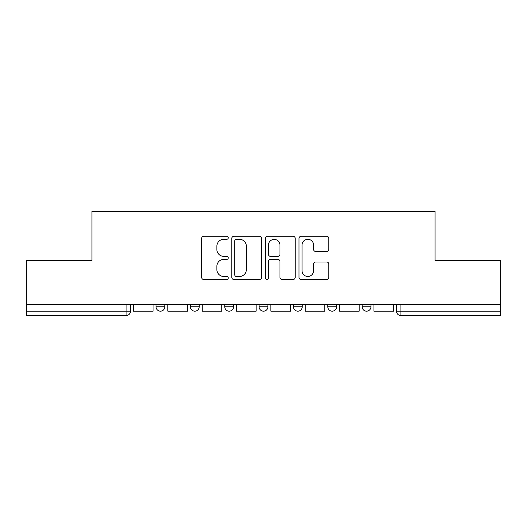 <?xml version="1.0" encoding="UTF-8"?>
<svg xmlns="http://www.w3.org/2000/svg" width="527" height="527" viewBox="0 0 527 527"><rect width="100%" height="100%" fill="white"/><g stroke="black" fill="none" stroke-linecap="round" stroke-linejoin="round"><path stroke-width="0.79" d="M228.27 237.782A1.515 1.515 0 0 0 226.755 236.274L203.791 236.274A2.161 2.161 0 0 0 201.63 238.435L201.63 277.34A2.161 2.161 0 0 0 203.791 279.501L226.755 279.501A1.515 1.515 0 0 0 228.27 277.986A1.515 1.515 0 0 0 226.755 276.471L223.784 276.471A6.917 6.917 0 0 1 216.867 269.554L216.867 266.313A6.917 6.917 0 0 1 223.784 259.396L226.755 259.396A1.515 1.515 0 0 0 228.27 257.887A1.515 1.515 0 0 0 226.755 256.372L223.784 256.372A6.917 6.917 0 0 1 216.867 249.455L216.867 246.214A6.917 6.917 0 0 1 223.784 239.298L226.755 239.298A1.515 1.515 0 0 0 228.27 237.782M362.148 304.349L362.148 306.767L370.955 306.767A4.407 4.407 0 0 1 366.548 311.174A4.407 4.407 0 0 1 362.148 306.767L362.148 304.349M327.794 304.349L327.794 306.767L336.601 306.767A4.407 4.407 0 0 1 332.201 311.174A4.407 4.407 0 0 1 327.794 306.767L327.794 304.349M259.093 306.767L259.093 304.349L259.093 306.767A4.407 4.407 0 0 0 263.5 311.174A4.407 4.407 0 0 1 259.093 306.767L267.907 306.767A4.407 4.407 0 0 1 263.5 311.174M190.399 306.767L190.399 304.349L190.399 306.767A4.407 4.407 0 0 0 194.799 311.174A4.407 4.407 0 0 1 190.399 306.767L199.206 306.767A4.407 4.407 0 0 1 194.799 311.174A4.407 4.407 0 0 0 199.206 306.767L199.206 304.349L199.206 306.767M326.668 251.511A2.161 2.161 0 0 0 328.828 249.35L328.828 238.435A2.161 2.161 0 0 0 326.668 236.274L301.161 236.274A2.161 2.161 0 0 0 299 238.435L299 277.34A2.161 2.161 0 0 0 301.161 279.501L326.668 279.501A2.161 2.161 0 0 0 328.828 277.34L328.828 264.152A2.161 2.161 0 0 0 326.668 261.991L315.752 261.991A2.161 2.161 0 0 0 313.591 264.152L313.591 270.694A5.784 5.784 0 0 1 307.808 276.471A5.784 5.784 0 0 1 302.024 270.694L302.024 245.081A5.784 5.784 0 0 1 307.808 239.298A5.784 5.784 0 0 1 313.591 245.081L313.591 249.35A2.161 2.161 0 0 0 315.752 251.511L326.668 251.511M26.35 304.349L26.35 260.529L91.968 260.529L91.968 211.426L435.032 211.426L435.032 260.529L500.65 260.529L500.65 304.349L26.35 304.349L26.35 311.174L130.505 311.174L130.505 304.349L130.505 311.174A4.407 4.407 0 0 1 126.098 315.574L26.35 315.574L26.35 311.174M261.609 238.435A2.161 2.161 0 0 0 259.449 236.274L233.942 236.274A2.161 2.161 0 0 0 231.781 238.435L231.781 277.34A2.161 2.161 0 0 0 233.942 279.501L259.449 279.501A2.161 2.161 0 0 0 261.609 277.34L261.609 238.435M267.551 236.274L293.058 236.274A2.161 2.161 0 0 1 295.219 238.435L295.219 277.34A2.161 2.161 0 0 1 293.058 279.501L282.143 279.501A2.161 2.161 0 0 1 279.982 277.34L279.982 261.557A2.161 2.161 0 0 0 277.821 259.396L270.582 259.396A2.161 2.161 0 0 0 268.414 261.557L268.414 277.986A1.515 1.515 0 0 1 266.906 279.501A1.515 1.515 0 0 1 265.391 277.986L265.391 238.435A2.161 2.161 0 0 1 267.551 236.274M396.495 304.349L396.495 311.174L500.65 311.174L500.65 315.574L400.902 315.574A4.407 4.407 0 0 1 396.495 311.174M500.65 304.349L500.65 311.174M370.955 306.767L370.955 304.349L370.955 306.767A4.407 4.407 0 0 1 366.548 311.174M336.601 306.767L336.601 304.349L336.601 306.767A4.407 4.407 0 0 1 332.201 311.174M302.254 304.349L302.254 306.767A4.407 4.407 0 0 1 297.847 311.174A4.407 4.407 0 0 1 293.447 306.767A4.407 4.407 0 0 0 297.847 311.174A4.407 4.407 0 0 0 302.254 306.767L302.254 304.349M293.447 304.349L293.447 306.767L302.254 306.767M267.907 304.349L267.907 306.767M233.553 304.349L233.553 306.767A4.407 4.407 0 0 1 229.153 311.174A4.407 4.407 0 0 1 224.746 306.767L233.553 306.767M224.746 304.349L224.746 306.767M164.852 304.349L164.852 306.767A4.407 4.407 0 0 1 160.452 311.174A4.407 4.407 0 0 1 156.045 306.767A4.407 4.407 0 0 0 160.452 311.174A4.407 4.407 0 0 0 164.852 306.767L164.852 304.349M156.045 304.349L156.045 306.767L164.852 306.767M126.098 304.349L126.098 315.574A4.407 4.407 0 0 0 130.505 311.174M236.32 239.298A1.515 1.515 0 0 0 234.805 240.813L234.805 274.962A1.515 1.515 0 0 0 236.32 276.471L239.456 276.471A6.917 6.917 0 0 0 246.372 269.554L246.372 246.214A6.917 6.917 0 0 0 239.456 239.298L236.32 239.298M279.982 245.187A5.784 5.784 0 0 0 274.198 239.403A5.784 5.784 0 0 0 268.414 245.187L268.414 254.212A2.161 2.161 0 0 0 270.582 256.372L277.821 256.372A2.161 2.161 0 0 0 279.982 254.212L279.982 245.187M153.074 304.349L153.074 311.174L133.476 311.174L133.476 304.349M187.421 304.349L187.421 311.174L167.823 311.174L167.823 304.349M221.775 304.349L221.775 311.174L202.177 311.174L202.177 304.349M256.122 304.349L256.122 311.174L236.524 311.174L236.524 304.349M290.476 304.349L290.476 311.174L270.878 311.174L270.878 304.349M324.823 304.349L324.823 311.174L305.225 311.174L305.225 304.349M359.177 304.349L359.177 311.174L339.579 311.174L339.579 304.349M393.524 304.349L393.524 311.174L373.926 311.174L373.926 304.349M400.902 304.349L400.902 315.574"/></g></svg>
